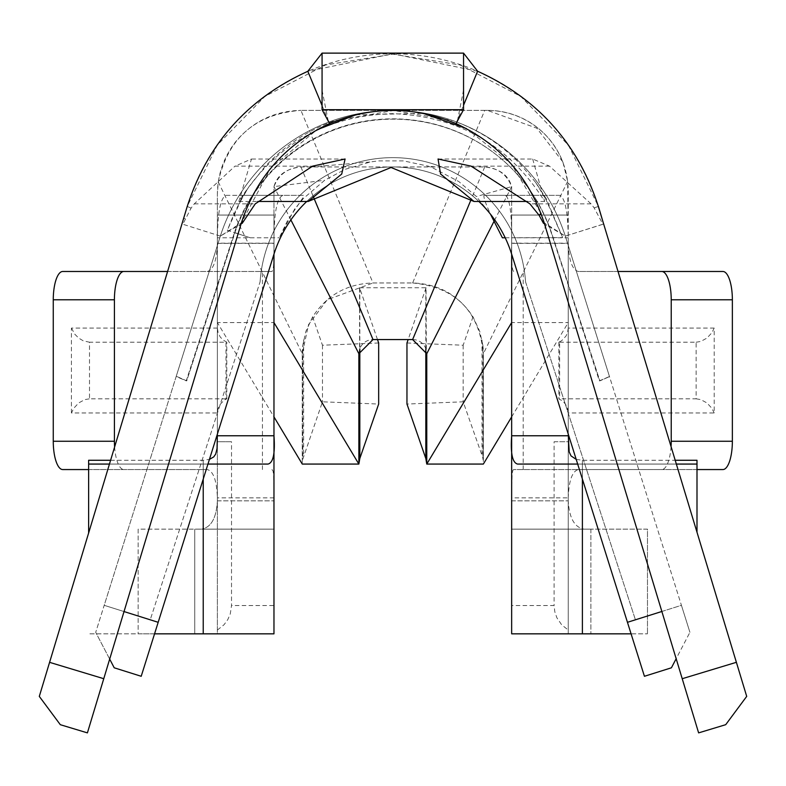 <?xml version="1.0" encoding="UTF-8"?>
<svg xmlns="http://www.w3.org/2000/svg" width="786" height="786" viewBox="0 0 786 786"><rect width="100%" height="100%" fill="white"/><g stroke="black" fill="none" stroke-linecap="round" stroke-linejoin="round"><path stroke-width="0.59" stroke-dasharray="3.93 2.95" d="M237.254 233.501L250.302 237.785L227.341 230.327L233.088 216.15L242.923 195.4L226.103 195.341C220.65 197.61 217.742 211.758 217.378 237.785L217.378 193.906L218.243 181.93C228.078 137.737 255.637 113.882 300.92 110.364C274.972 110.973 253.514 121.083 236.537 140.694C224.059 156.237 217.673 173.981 217.378 193.906L217.378 322.584L273.97 416.904M511.657 493.235L512.099 473.87L512.875 470.264L513.671 469.556L578.29 469.556C572.208 471.266 568.858 480.698 568.249 497.852L568.249 412.964L567.521 408.317L565.498 404.191L562.845 401.224L558.836 398.836L559.652 398.816L559.652 342.224L558.836 342.195L561.617 340.76L565.989 336.074L567.6 332.449L568.249 328.076L568.249 243.188C568.858 260.333 572.208 269.765 578.29 271.484L722.914 271.484M568.249 412.964L568.249 328.076L714.199 328.076L714.199 412.964L568.249 412.964M225.985 398.816L89.496 398.816L89.496 342.224L225.985 342.224L225.985 398.816L226.8 398.836L224.02 400.27L219.648 404.957L218.027 408.582L217.378 412.964L71.428 412.964L73.746 408.288L78.679 402.953L84.829 399.602L89.496 398.816M109.676 659.1L95.705 632.317L114.216 667.795L141.205 676.284L273.97 254.163A124.581 124.581 0 0 1 511.657 254.163L627.493 622.424L511.657 254.163L511.657 186.616C506.813 174.404 497.823 167.85 484.716 166.956L300.92 166.956C287.804 167.85 278.824 174.404 273.97 186.616L273.97 237.785C274.196 211.798 277.173 197.65 282.911 195.341L303.671 195.341L303.563 196.824L287.588 220.512L279.246 237.785L294.652 209.096L302.983 198.858L324.706 180.249L345.083 169.344L370.353 161.985L377.968 160.894L403.513 160.884L427.181 165.915L432.467 167.732L458.808 181.546L476.414 196.529L490.523 214.254A124.581 124.581 0 0 1 511.657 254.163L644.432 676.284L671.421 667.795L689.921 632.317L676.166 658.707M494.394 220.611L511.657 186.616C508.513 175.19 499.532 168.646 484.716 166.956L300.92 166.956C286.104 168.646 277.114 175.19 273.97 186.616L324.706 180.249M618.032 271.484L578.29 271.484M513.671 271.484C511.902 269.863 511.234 260.431 511.657 243.188L568.249 243.188L568.249 633.84L568.249 630.048L561.656 624.791L556.91 617.825L554.818 611.842L554.101 605.544L511.657 605.544L511.657 633.84L631.079 633.84M511.657 243.355L511.657 529.145L590.885 529.145L511.657 529.145L511.657 215.059L568.249 215.059L511.657 215.059L511.657 243.355L568.249 243.355M671.057 446.576A28.296 9.461 90 0 1 661.763 469.556L513.671 469.556M88.631 469.556L207.347 469.556C213.428 471.266 216.779 480.698 217.378 497.852L217.378 500.849C216.425 518.003 211.139 527.435 201.54 529.145L273.97 529.145L273.97 633.84L273.97 529.145L194.741 529.145L273.97 529.145L273.97 243.188C274.402 260.392 273.734 269.824 271.966 271.484L62.723 271.484M71.428 412.964L71.428 328.076L217.378 328.076L217.378 243.188C216.779 260.333 213.428 269.765 207.347 271.484M167.595 271.484L271.966 271.484M271.966 469.556L273.076 471.128L273.685 475.687L273.97 494.669M438.048 159.018L532.692 159.018L549.493 166.141L591.052 203.849L594.157 207.887L602.872 224.226L565.281 236.114L543.529 223.381L544.226 222.792L540.965 213.34M242.167 223.371L220.326 236.105L241.41 222.792L270.708 168.076L316.876 129.818M355.812 114.795L423.271 113.381M466.334 128.531L511.44 164.048L540.965 213.301M682.219 678.711L544.138 222.723L565.311 236.105L603.668 224.039L746.7 696.386L725.704 724.682L698.626 732.876L682.219 678.711L736.384 662.313M532.692 159.027L544.678 201.462C509.731 145.577 459.112 116.299 392.813 113.646C326.052 115.414 274.746 144.683 238.875 201.462L251.461 159.027L234.985 166.141L312.632 166.141M661.861 611.479L681.433 605.318L689.921 632.317L565.645 237.185A181.173 181.173 0 0 0 219.992 237.185L95.705 632.317L104.204 605.318L124.031 611.557M306.756 201.462A124.581 124.581 0 0 1 478.88 201.462A124.581 124.581 0 0 0 273.97 254.163A124.581 124.581 0 0 1 490.523 214.244M627.454 622.306L681.433 605.318L565.645 237.185A181.173 181.173 0 0 0 219.992 237.185A181.173 181.173 0 0 1 565.645 237.185L609.464 376.514L599.354 380.886L552.234 235.829A167.113 167.113 0 0 0 233.884 234.307L186.243 380.866L176.162 376.514L219.992 237.185L176.162 376.514L186.243 380.866L233.884 234.307A167.113 167.113 0 0 1 552.234 235.829L599.354 380.886L609.464 376.514L565.645 237.185A181.173 181.173 0 0 0 452.756 120.572L392.813 110.364A181.173 181.173 0 0 0 219.992 237.185L176.251 376.239L186.724 380.866L234.277 234.611A167.113 167.113 0 0 1 552.342 235.25L599.885 380.866L609.504 376.612L565.645 237.185A181.173 181.173 0 0 0 219.992 237.185L176.251 376.239L186.724 380.866L234.277 234.611A167.113 167.113 0 0 1 552.342 235.25L599.885 380.866L609.504 376.612L565.645 237.185A181.173 181.173 0 0 0 219.992 237.185L104.204 605.318L158.183 622.306M484.716 166.956L471.364 198.937M377.486 339.562L359.575 287.764L426.061 287.764L426.769 464.064L483.361 464.064L483.361 459.279L463.17 401.813L406.961 404.043M426.061 349.289A14.148 14.148 0 0 0 412.621 339.562L373.006 339.562A14.148 14.148 0 0 0 359.575 349.289L358.858 353.71L358.858 464.064L302.266 464.064L302.266 353.71L302.266 464.064M426.061 287.764L408.15 339.562M511.657 605.544L511.657 322.584L568.249 322.584L568.249 191.126C567.905 170.159 560.732 151.875 546.742 136.253L542.654 132.146C526.993 117.988 508.601 110.728 487.497 110.364A80.762 80.762 0 0 1 562.717 161.729L536.759 128.177L487.497 110.413L484.716 110.364L487.497 110.364L300.92 110.364L484.716 110.364L412.621 282.97C438.608 283.825 458.729 295.114 472.995 316.846L479.745 331.368L482.859 345.27L482.859 459.279M378.665 342.991L322.466 345.221L312.641 316.846C326.907 295.114 347.029 283.825 373.006 282.97L412.621 282.97L373.006 282.97L300.92 110.364M406.961 342.991L463.17 345.221L472.995 316.846M312.641 316.846L305.892 331.368L302.777 345.27L302.777 459.279L302.266 459.279M302.777 459.279L322.466 401.813L378.665 404.043M322.466 345.221L322.466 401.813M463.17 345.221L463.17 401.813M482.859 345.27A70.74 70.74 0 0 1 483.361 353.71L483.361 459.279M359.575 287.764L359.575 349.289M696.995 469.556L661.763 469.556M114.609 446.979A28.296 9.461 90 0 0 123.874 469.556M241.41 222.792L87.403 732.876M60.316 724.702L39.3 696.406L187.235 206.433A214.716 214.716 0 0 1 598.342 206.453L603.668 224.039M217.378 630.048L223.981 624.791L227.744 619.692L230.278 613.886L231.526 605.544L231.526 441.761L217.378 441.761L217.378 633.84L88.631 633.84L154.557 633.84M217.378 243.355L273.97 243.355L273.97 215.059L217.378 215.059L273.97 215.059L273.97 243.188L217.378 243.188L217.378 215.059L217.378 633.84L273.97 633.84L194.741 633.84L194.741 529.145L194.741 633.84L273.97 633.84L273.97 605.544L231.526 605.544M511.657 416.904L568.249 322.584L568.249 441.761L554.101 441.761L554.101 605.544M218.243 181.93L302.266 353.71L308.534 324.618L327.31 299.712L373.006 282.97M576.217 459.397L582.397 460.272L675.203 460.272M568.249 435.768L568.249 633.84L647.477 633.84L568.249 633.84L568.249 500.849C569.211 518.003 574.497 527.435 584.096 529.145C574.497 527.435 569.211 518.003 568.249 500.849L568.249 497.852L511.657 497.852M647.477 529.145L584.096 529.145L647.477 529.145L647.477 633.84L647.477 529.145M590.885 529.145L590.885 633.84L590.885 529.145M511.657 529.145L511.657 633.84L511.657 529.145L584.096 529.145L511.657 529.145M505.202 237.785L562.658 237.588L544.108 195.341L559.701 195.341C565.046 197.62 567.905 211.768 568.249 237.785L567.659 181.379L483.361 353.71L483.361 464.064M559.701 195.341L505.28 195.341C509.515 197.758 511.647 211.906 511.657 237.785L568.249 237.785L568.249 434.088M554.101 441.761L568.249 441.761L568.249 630.048M217.378 435.768L217.378 633.84L138.149 633.84L138.149 529.145L201.54 529.145L138.149 529.145L138.149 633.84L217.378 633.84L217.378 500.849C216.425 518.003 211.139 527.435 201.54 529.145L273.97 529.145L273.97 243.355M290.889 219.913L273.97 186.616L273.97 322.584L217.378 322.584L217.378 441.761L231.526 441.761M273.97 497.852L217.378 497.852L217.378 328.076L218.115 332.714L220.139 336.84L222.792 339.817L226.8 342.195L225.985 342.224M273.97 254.163A124.581 124.581 0 0 1 511.657 254.163A124.581 124.581 0 0 0 273.97 254.163L273.97 237.785L217.378 237.785L217.378 434.088M676.353 464.064L577.681 464.064M696.995 532.25L696.995 460.272M505.28 195.341L483.96 195.341C483.213 198.829 489.344 212.977 502.362 237.785M511.657 322.584L511.657 186.616L476.414 196.529M268.065 464.064L88.631 464.064M110.59 460.272L203.23 460.272L209.42 459.397M237.274 233.413L227.341 230.327M394.326 110.374L334.364 120.749C307.267 130.584 283.874 146.186 264.184 167.546L248.307 187.726L242.51 196.893L227.37 230.092M242.845 195.341L303.671 195.341M544.108 195.341L483.96 195.341M322.073 105.54L329.58 123.549M456.027 123.549L463.553 105.275M302.266 353.71A70.74 70.74 0 0 1 302.777 345.27M562.658 237.588L546.172 198.603L535.846 182.637L520.843 164.696C501.694 144.722 478.998 130.014 452.765 120.553M562.717 161.729L563.012 162.437M562.982 162.437L567.659 181.379M412.621 282.97C455.546 287.204 479.126 310.784 483.361 353.71M578.29 469.556L722.914 469.556M559.652 342.224L696.141 342.224L696.141 398.816L559.652 398.816M696.141 342.224L700.807 341.429L706.958 338.078L711.89 332.743L714.199 328.076M696.141 398.816L700.807 399.602L706.958 402.953L711.89 408.288L714.199 412.964M207.347 469.556L62.723 469.556M71.428 328.076L74.808 334.207L78.679 338.078L83.237 340.819L89.496 342.224M517.571 464.064L696.995 464.064M226.103 195.341L282.911 195.341M220.355 236.114L182.824 224.226L191.077 208.143L194.27 203.849L234.985 166.141M477.583 71.231L392.813 53.772L307.827 71.3M525.539 281.83A133.021 133.021 0 0 0 392.813 157.642A133.021 133.021 0 0 0 260.097 281.83L150.205 619.84L158.143 622.424L150.205 619.84L158.143 622.424L150.205 619.84L260.097 281.83A133.021 133.021 0 0 1 392.813 157.642A133.021 133.021 0 0 1 525.539 281.83A133.021 133.021 0 0 0 392.813 157.642A133.021 133.021 0 0 0 260.097 281.83A133.021 133.021 0 0 1 392.813 157.642A133.021 133.021 0 0 1 525.539 281.83L635.432 619.84L525.539 281.83M627.493 622.424L635.432 619.84L627.493 622.424M185.182 218.754L183.678 218.194M220.326 236.105L182.824 224.226M594.157 207.887L598.401 206.433L568.416 145.164L520.735 96.383L460.164 64.992L392.813 54.175L325.473 64.992L264.902 96.383L217.221 145.164L187.235 206.433L191.077 208.143M300.92 166.956L313.319 196.657M109.451 464.064L207.956 464.064M88.631 532.996L88.631 460.272M273.97 322.584L273.97 605.544M602.872 224.226L603.717 224.02M523.201 469.556L523.201 271.484M262.436 469.556L262.436 271.484M238.865 201.462L257.749 201.462M544.708 201.462L527.298 201.462M425.815 288.541L425.815 348.866M482.024 339.984L482.024 456.263M359.821 288.541L359.821 348.866M303.612 339.984L303.612 456.263M103.762 678.701L49.587 662.343M582.397 460.272L582.397 633.84M582.397 464.064L582.397 479.067M511.657 500.849L568.249 500.849L511.657 500.849M217.378 500.849L273.97 500.849L217.378 500.849M250.302 237.785L279.246 237.785M549.493 166.141L471.069 166.141M194.27 203.849L255.244 203.849M591.052 203.849L529.892 203.849M203.23 464.064L203.23 479.067M203.23 460.272L203.23 633.84M558.836 342.195L558.836 398.836M303.032 198.897L298.012 205.077M435.189 166.956L427.329 165.964M311.177 166.956L370.461 161.975M345.093 159.018L251.461 159.018M322.073 90.203L327.978 119.708M463.553 89.948L457.717 119.443M240.752 200.744L248.258 187.805M535.767 182.578L545.258 198.288M392.813 110.364L395.977 110.364M226.8 398.836L226.8 342.195"/><path stroke-width="1.18" d="M511.657 497.852L511.657 493.235M273.97 494.669L273.97 497.852M316.876 129.818L355.812 114.795M423.271 113.381L466.334 128.531M682.219 678.711L698.626 732.876L725.704 724.682L746.7 696.386L736.384 662.313L682.219 678.711L544.128 222.664C529.047 176.919 499.68 143.887 456.018 123.559C413.878 106.1 371.729 106.1 329.58 123.559C285.858 143.897 256.472 176.978 241.41 222.792L103.762 678.701L49.587 662.343L39.3 696.406L60.316 724.702L87.403 732.876L103.762 678.701M124.031 611.557L158.183 622.306L273.97 254.163A124.581 124.581 0 0 1 306.756 201.462L308.132 201.462M527.298 201.462L478.88 201.462A124.581 124.581 0 0 1 511.657 254.163L627.454 622.306L661.861 611.479M676.166 658.707L671.421 667.795L644.432 676.284L627.454 622.306M158.183 622.306L141.205 676.284L114.216 667.795L109.676 659.1M471.364 198.937L412.621 339.562L426.769 353.71L426.769 464.064L425.815 458.493L406.961 404.043L406.961 342.991L408.15 339.562M494.394 220.611L426.769 353.71M577.681 464.064L517.571 464.064C512.393 462.728 510.419 453.296 511.657 435.768L511.657 254.163A124.581 124.581 0 0 0 478.88 201.462L474.017 201.462L440.573 174.001L438.048 159.008L471.069 166.141L529.892 203.849L539.137 215.335L541.023 213.281M539.137 215.335L543.529 223.381L544.226 222.792M241.41 222.792L242.167 223.371L255.244 203.849L312.632 166.141L345.093 159.008L341.714 174.06L308.151 201.462L391.074 167.487L474.007 201.471M377.486 339.562L378.665 342.991L378.665 404.043L359.821 458.493L358.858 464.064L358.858 353.71L373.006 339.562L412.621 339.562M88.631 469.556L62.723 469.556A28.296 9.461 -90 0 1 53.261 441.26L53.261 299.78A28.296 9.461 -90 0 1 62.723 271.484L123.874 271.484A28.296 9.461 90 0 0 114.412 299.78L114.412 441.26A28.296 9.461 90 0 0 114.609 446.979M696.995 469.556L722.914 469.556A28.296 9.461 -90 0 0 732.365 441.26L732.365 299.78A28.296 9.461 -90 0 0 722.914 271.484L661.763 271.484A28.296 9.461 90 0 1 671.224 299.78L671.224 441.26A28.296 9.461 90 0 1 671.057 446.576M87.403 732.876L60.316 724.702M490.523 214.254L502.392 237.785L505.202 237.785M273.97 416.904L302.266 464.064L358.858 464.064L273.97 322.584M568.249 434.088L569.192 451.93L571.029 455.9L576.217 459.397M217.378 434.088L217.044 448.639L215.688 454.062L213.743 456.902L209.42 459.397M631.079 633.84L511.657 633.84L511.657 435.768L568.249 435.768M676.353 464.064L696.995 464.064L696.995 532.25M696.995 464.064L696.995 460.272L675.203 460.272M243.021 221.554L242.039 220.758M109.451 464.064L88.631 464.064L88.631 460.272L110.59 460.272M273.97 254.163L273.97 435.768C275.218 453.267 273.253 462.699 268.065 464.064L207.956 464.064M290.889 219.913L358.858 353.71M329.58 123.559L322.073 109.716L322.073 53.124L463.553 53.124L463.553 109.716L322.073 109.716M49.587 662.343L187.235 206.433C207.563 143.661 247.757 98.614 307.827 71.3L322.073 53.124M307.817 71.29L322.073 105.54M463.553 105.275L477.593 71.231L463.553 53.124M456.027 123.549L463.553 109.716M511.657 416.904L483.361 464.064L426.769 464.064L511.657 322.584M661.763 271.484L618.032 271.484M123.874 271.484L167.595 271.484M598.401 206.433L603.668 224.039M477.583 71.231C537.673 98.496 577.907 143.504 598.284 206.266L736.384 662.313M313.319 196.657L373.006 339.562M154.557 633.84L273.97 633.84L273.97 435.768L217.378 435.768M88.631 464.064L88.631 532.996M257.749 201.462L306.756 201.462M425.815 348.866L425.815 458.493M359.821 348.866L359.821 458.493M53.261 299.78L114.412 299.78M732.365 441.26L671.224 441.26M732.365 299.78L671.224 299.78M53.261 441.26L114.412 441.26M582.397 479.067L582.397 633.84M203.23 479.067L203.23 633.84"/></g></svg>
